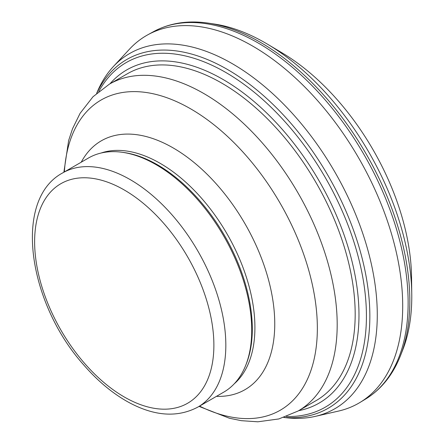 <?xml version="1.0" encoding="UTF-8"?>
<svg xmlns="http://www.w3.org/2000/svg" width="444" height="444" viewBox="0 0 444 444"><rect width="100%" height="100%" fill="white"/><g stroke="black" fill="none" stroke-linecap="round" stroke-linejoin="round"><path stroke-width="0.67" d="M400.605 355.361A211.172 121.922 -120 0 0 400.638 355.278L402.758 349.85A207.165 119.608 -120 0 0 411.766 294.078L411.544 276.989A185.758 107.248 -120 0 0 282.184 52.919M411.766 294.078A207.165 119.608 -120 0 0 267.499 44.189A207.165 119.608 -120 0 0 262.609 41.375A207.165 119.608 -120 0 0 214.685 24.093L208.924 23.216A211.172 121.922 -120 0 1 257.981 40.948A211.172 121.922 -120 0 1 400.638 355.278C392.984 374.797 381.257 389.421 365.456 399.139A212.127 122.472 -120 0 0 395.909 227.234A212.127 122.472 -120 0 0 255.8 41.642A212.127 122.472 -120 0 0 153.347 31.752A212.127 122.472 -120 0 0 153.341 31.757C169.663 22.927 188.189 20.085 208.924 23.216M338.261 411.133A212.26 122.55 -120 0 0 360.073 402.403A212.26 122.55 -120 0 0 390.587 230.808A212.26 122.55 -120 0 0 250.943 45.099A212.26 122.55 -120 0 0 147.797 34.804A212.26 122.55 -120 0 0 129.404 49.262L113.398 66.517A205.111 118.42 -120 0 0 97.719 90.865L96.637 93.329M286.48 417.765A205.111 118.42 -120 0 0 315.273 416.378A205.111 118.42 -120 0 0 370.84 261.799A205.111 118.42 -120 0 0 233.883 64.613A205.111 118.42 -120 0 0 113.398 66.517M298.668 410.683A192.369 111.061 -120 0 0 353.696 268.603A192.369 111.061 -120 0 0 227.156 81.912A192.369 111.061 -120 0 0 109.951 83.822M62.632 172.938L88.523 157.986A135.198 78.055 60 0 1 122.011 152.253A135.198 78.055 60 0 1 156.122 164.685A135.198 78.055 60 0 1 245.432 366.023A135.198 78.055 60 0 1 223.721 392.157L197.83 407.109C177.639 417.76 154.801 416.283 129.321 402.68C113.087 393.856 97.847 381.23 83.605 364.796C27.989 302.736 12.715 199.633 62.632 172.938A135.198 78.055 60 0 1 130.231 179.631A135.198 78.055 60 0 1 218.553 298.773A135.198 78.055 60 0 1 197.83 407.109M122.011 152.253L123.676 152.481A134.071 77.406 60 0 1 157.503 164.807A134.071 77.406 60 0 1 246.065 364.469L245.432 366.023M283.883 417.427A201.371 116.261 -120 0 0 367.166 282.778A201.371 116.261 -120 0 0 230.103 71.023A201.371 116.261 -120 0 0 96.725 93.251M286.447 416.511A198.984 114.885 -120 0 0 363.275 280.114A198.984 114.885 -120 0 0 228.843 74.259A198.984 114.885 -120 0 0 98.796 91.486M124.259 189.982A126.751 73.177 60 0 1 201.876 390.032A126.751 73.177 60 0 1 46.637 300.405A126.751 73.177 60 0 1 124.259 189.982M63.869 172.222L68.648 140.476L72.511 128.777L80.092 113.32L93.007 96.742L109.391 84.144L127.384 73.76A188.717 108.958 60 0 1 221.739 83.106A188.717 108.958 60 0 1 345.021 249.4A188.717 108.958 60 0 1 316.095 400.621L298.107 411.011L278.849 418.942L257.859 421.8L241.37 420.684L229.431 418.254L199.067 406.393M109.391 84.144A188.717 108.958 60 0 1 203.752 93.49A188.717 108.958 60 0 1 327.034 259.79A188.717 108.958 60 0 1 298.107 411.011M64.363 171.939A179.11 103.408 60 0 1 190.698 108.869A179.11 103.408 60 0 1 317.271 323.066A179.11 103.408 60 0 1 199.561 406.11M81.241 162.193A143.684 82.956 60 0 1 173.16 147.924A143.684 82.956 60 0 1 272.305 296.875A143.684 82.956 60 0 1 216.439 396.364M101.021 153.052A134.071 77.406 60 0 1 160.106 163.303A134.071 77.406 60 0 1 245.515 274.57A134.071 77.406 60 0 1 234.249 383.805M282.173 52.914L267.493 44.184M365.456 399.139L360.04 402.419M338.322 411.122L315.373 416.355M286.452 417.76L283.777 417.46M153.335 31.757L147.797 34.804"/></g></svg>
